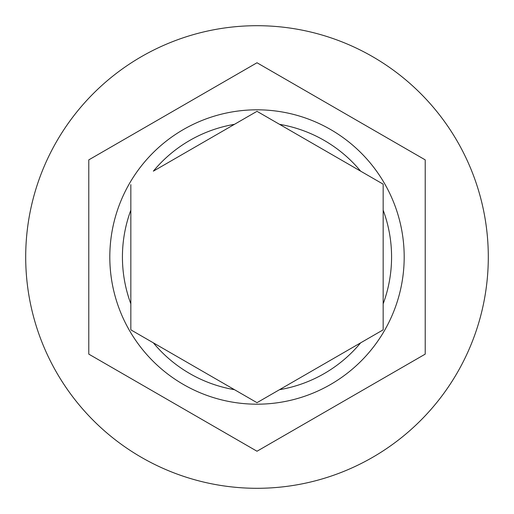 <?xml version="1.0" encoding="UTF-8"?>
<svg xmlns="http://www.w3.org/2000/svg" width="514" height="514" viewBox="0 0 514 514"><rect width="100%" height="100%" fill="white"/><g stroke="black" fill="none" stroke-linecap="round" stroke-linejoin="round"><path stroke-width="0.77" d="M109.81 257A147.19 147.19 0 0 1 257 109.81A147.19 147.19 0 0 1 404.19 257A147.19 147.19 0 0 1 257 404.19A147.19 147.19 0 0 1 109.81 257A147.19 147.19 0 0 0 257 404.19A147.19 147.19 0 0 0 404.19 257M130.839 184.597L130.839 329.84L257 402.68L383.161 329.84L383.161 184.16L257 111.32L153.365 171.156A134.572 134.572 0 0 1 234.474 124.324M488.3 257A231.3 231.3 0 0 0 257 25.7A231.3 231.3 0 0 0 25.7 257A231.3 231.3 0 0 0 257 488.3A231.3 231.3 0 0 0 488.3 257M425.219 159.88L257 62.759L88.781 159.88L88.781 354.12L257 451.241L425.219 354.12L425.219 159.88M279.526 124.324A134.572 134.572 0 0 1 360.635 171.156L383.161 184.16M383.161 329.84L360.635 342.844A134.572 134.572 0 0 1 279.526 389.676M257 402.68L256.621 402.462M130.839 210.168A134.572 134.572 0 0 0 130.839 303.832M383.161 303.832A134.572 134.572 0 0 0 383.161 210.168M153.365 342.844A134.572 134.572 0 0 0 234.474 389.676"/></g></svg>
